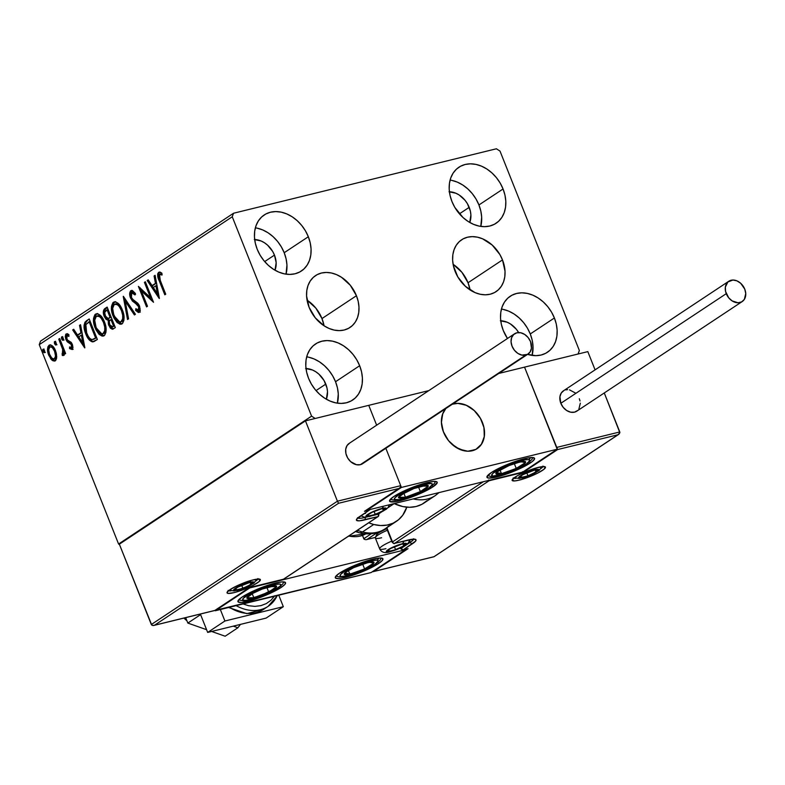 <?xml version="1.0" encoding="UTF-8"?>
<svg xmlns="http://www.w3.org/2000/svg" width="785" height="785" viewBox="0 0 785 785"><rect width="100%" height="100%" fill="white"/><g stroke="black" fill="none" stroke-linecap="round" stroke-linejoin="round"><path stroke-width="1.18" d="M468.027 282.757A31.125 23.776 56.5 0 0 453.102 264.319L461.884 272.287L468.027 282.757L502.488 259.913L468.027 282.757A31.125 23.776 56.5 0 1 470.087 289.95L468.027 282.757M455.172 271.522A31.125 23.776 -123.5 0 1 461.629 239.768A31.125 23.776 -123.5 0 1 502.488 259.913L505.03 271.267L504.804 276.722L503.578 281.766L501.399 286.191L498.357 289.822L494.57 292.54L490.174 294.218L485.336 294.797L480.253 294.267L475.111 292.638L465.456 286.378L457.832 276.968L453.406 265.85L452.631 260.169L452.857 254.713L454.083 249.669L456.252 245.244L459.294 241.613L463.091 238.895L467.487 237.217L472.325 236.638L477.408 237.168L482.539 238.797L492.205 245.057L499.819 254.468L502.488 259.913A31.125 23.776 -123.5 0 1 496.022 291.667A31.125 23.776 -123.5 0 1 455.172 271.522M321.968 318.563A31.125 23.776 56.5 0 0 307.053 300.135L315.835 308.103L321.968 318.563L356.439 295.729L321.968 318.563L324.038 325.765L315.256 317.797L309.113 307.337A31.125 23.776 -123.5 0 1 315.58 275.584A31.125 23.776 -123.5 0 1 356.439 295.729L358.195 301.401L358.971 307.072L358.745 312.538L357.528 317.582L355.35 322.007L352.308 325.638L348.511 328.346L344.115 330.034L339.287 330.613L334.204 330.083L329.062 328.454L324.068 325.785A31.125 23.776 56.5 0 0 321.968 318.563M308.436 357.146L313.99 358.912L319.387 361.787L324.421 365.673L328.905 370.422L332.654 375.838L335.538 381.726A33.627 25.679 56.5 0 1 337.383 403.156L338.276 393.982L337.432 387.849L335.538 381.726L359.658 365.731A33.627 25.679 -123.5 0 1 352.681 400.036A33.627 25.679 -123.5 0 1 308.544 378.272L306.641 372.139L305.797 366.016L306.042 360.109L307.367 354.663L309.712 349.884L312.999 345.959L317.101 343.035L321.85 341.22L327.07 340.582L332.565 341.161L338.119 342.927L343.516 345.802L348.55 349.688L353.024 354.427L356.783 359.854L359.658 365.731L361.561 371.864L362.405 377.997L362.16 383.894L360.835 389.34L358.49 394.119L355.203 398.044L351.101 400.968L346.352 402.784L341.132 403.421L335.637 402.842L330.092 401.086L324.696 398.201L319.662 394.315L315.177 389.576L311.429 384.159L308.544 378.272A33.627 25.679 -123.5 0 1 315.531 343.967A33.627 25.679 -123.5 0 1 359.658 365.731L335.538 381.726A33.627 25.679 56.5 0 0 306.69 356.841M451.836 180.393L457.39 182.149L462.787 185.034L467.821 188.92L472.305 193.66L476.053 199.076L478.938 204.963A33.627 25.679 56.5 0 1 480.783 226.394L481.676 217.219L480.832 211.087L478.938 204.963L503.057 188.979A33.627 25.679 -123.5 0 1 496.081 223.274A33.627 25.679 -123.5 0 1 451.944 201.51L450.04 195.386L449.197 189.254L449.442 183.356L450.767 177.91L453.112 173.132L456.399 169.207L460.501 166.273L465.25 164.457L470.47 163.829L475.965 164.408L481.519 166.165L486.916 169.05L491.95 172.935L496.424 177.675L500.182 183.091L503.057 188.979L504.961 195.102L505.805 201.235L505.56 207.142L504.235 212.578L501.89 217.357L498.603 221.292L494.501 224.216L489.752 226.031L484.531 226.659L479.036 226.09L473.492 224.324L468.096 221.448L463.052 217.563L454.819 207.397L451.944 201.51A33.627 25.679 -123.5 0 1 458.931 167.215A33.627 25.679 -123.5 0 1 503.057 188.979L478.938 204.963A33.627 25.679 56.5 0 0 450.09 180.079M503.175 309.398L508.729 311.154L514.126 314.039L519.16 317.925L523.634 322.664L527.392 328.081L530.267 333.968A33.627 25.679 56.5 0 1 532.122 355.399L533.015 346.224L532.171 340.091L530.267 333.968L554.396 317.984L551.512 312.096L547.763 306.68L543.289 301.931L538.245 298.045L532.848 295.17L527.304 293.413L521.809 292.834L516.589 293.462L511.84 295.278L507.738 298.202L504.451 302.137L502.106 306.915L500.781 312.361L500.536 318.259L501.379 324.391L503.283 330.514A33.627 25.679 -123.5 0 0 507.473 338.492L503.283 330.514A33.627 25.679 -123.5 0 1 510.26 296.22A33.627 25.679 -123.5 0 1 554.396 317.984L530.267 333.968A33.627 25.679 56.5 0 0 501.429 309.084M257.107 228.15L262.651 229.907L268.048 232.782L273.082 236.668L277.566 241.417L281.315 246.833L284.199 252.721A33.627 25.679 56.5 0 1 286.044 274.151L286.947 264.977L286.103 258.844L284.199 252.721L308.328 236.736A33.627 25.679 -123.5 0 1 301.342 271.031A33.627 25.679 -123.5 0 1 257.205 249.267L255.311 243.144L254.468 237.011L254.713 231.104L256.028 225.668L258.383 220.889L261.67 216.954L265.762 214.03L270.511 212.215L275.741 211.587L281.226 212.156L286.78 213.922L292.177 216.797L297.211 220.683L301.695 225.432L305.443 230.849L308.328 236.736L310.222 242.859L311.066 248.992L310.821 254.889L309.506 260.335L307.151 265.114L303.864 269.039L299.772 271.973L295.013 273.788L289.793 274.416L284.307 273.837L278.753 272.081L273.357 269.196L268.323 265.31L263.839 260.571L260.09 255.154L257.205 249.267A33.627 25.679 -123.5 0 1 264.192 214.972A33.627 25.679 -123.5 0 1 308.328 236.736L284.199 252.721A33.627 25.679 56.5 0 0 255.361 227.836M254.683 239.543A20.812 15.896 -123.5 0 1 274.465 255.105L264.682 261.582L274.465 255.105A20.812 15.896 -123.5 0 1 275.005 270.207L276.163 262.69L274.465 255.105L272.68 251.465L267.587 245.175L264.466 242.771L261.13 240.985L254.291 239.543M500.751 320.79A20.812 15.896 -123.5 0 1 518.659 332.565M449.422 191.785A20.812 15.896 -123.5 0 1 469.195 207.348L459.421 213.834L469.195 207.348A20.812 15.896 -123.5 0 1 469.744 222.459L470.892 214.943L470.372 211.145L467.418 203.707L465.093 200.352L459.205 195.014L455.859 193.228L449.03 191.785M306.022 368.548A20.812 15.896 -123.5 0 1 325.795 384.11L316.021 390.587L325.795 384.11A20.812 15.896 -123.5 0 1 326.344 399.212L327.502 391.695L326.972 387.898L324.019 380.47L318.916 374.17L315.805 371.766L312.459 369.99L305.63 368.538M233.518 213.245L40.516 341.132L39.25 344.664L232.252 216.768L311.586 416.138L118.584 544.025L39.25 344.664L118.584 544.025L119.526 544.633L118.584 544.025L311.586 416.138L315.187 418.474L428.826 390.606L315.187 418.474L311.586 416.138L232.252 216.768L39.25 344.664L40.516 341.132L233.518 213.245L232.252 216.768L233.518 213.245L496.414 148.777L233.518 213.245M302.176 270.246L303.118 269.824M498.769 373.454L578.084 354.006L579.35 350.483L500.016 151.112L496.414 148.777L500.016 151.112L579.35 350.483L578.084 354.006L498.769 373.454M56.746 356.625L54.95 349.403L52.673 346.165L50.829 344.968L49.053 345.243L47.846 346.95L47.865 352.436L50.858 358.99L52.624 360.629L54.42 361.09L55.912 360.099L56.667 357.94L55.529 350.709C53.861 346.43 51.702 344.615 49.053 345.243C47.12 347.657 47.012 350.974 48.729 355.212L51.751 359.952L55.235 360.766L56.746 356.625M59.68 338.531L58.747 339.149L62.663 349.433L63.016 352.759L62.103 353.544L62.3 355.438L62.996 355.566L63.801 354.457L63.84 351.945L64.713 354.153L65.646 353.535L59.68 338.531L58.747 339.149L62.663 349.433L62.3 355.438L63.212 355.477L63.84 351.945L64.713 354.153L65.646 353.535L59.68 338.531M73.152 349.296L69.541 348.589L72.181 349.531L73.005 347.333L71.523 342.78L67.736 340.229L66.686 338.404L66.784 335.892L67.461 335.548L68.903 336.412L68.884 334.665L67.51 333.753L65.763 334.292L65.273 336.657L65.793 339.149L67.402 341.887L71.141 344.448L71.7 347.274L70.944 347.814L69.571 346.941L69.541 348.589L72.181 349.531L72.377 344.429L71.16 342.319L67.618 340.121L66.833 338.835L67.01 335.676L68.089 335.381M92.394 341.858L97.379 339.483L89.215 318.965L84.966 322.193L84.044 325.343L84.819 331.103L87.616 337.668L89.441 340.121L92.139 341.818L94.043 341.534L97.379 339.483L89.215 318.965L86.409 320.82C83.495 323.695 83.279 328.051 85.771 333.88C87.312 338.188 89.51 340.847 92.394 341.858L93.317 341.789M107.153 307.072L103.561 310.379L104.219 316.384L105.936 319.23L108.202 320.368L108.389 324.215L110.332 328.12L112.363 329.239L115.326 327.6L107.153 307.072L104.739 308.672C103.051 310.418 102.874 312.989 104.219 316.384L108.202 320.368L108.811 325.481L112.638 329.19L115.326 327.6L107.153 307.072M123.392 296.318L127.543 319.505L128.554 318.838L125.286 301.322L134.412 314.942L135.422 314.275L123.235 296.416L127.543 319.505L128.554 318.838L125.286 301.322L134.412 314.942L135.422 314.275L123.392 296.318M144.42 282.374L150.504 297.643L138.395 286.378L146.56 306.896L147.492 306.287L141.398 290.98L153.517 302.284L145.353 281.766L144.42 282.374L145.48 282.09L144.42 282.374L150.504 297.643L138.395 286.378L146.56 306.896L147.492 306.287L141.398 290.98L153.517 302.284L145.353 281.766L144.42 282.374M160.307 280.539L159.021 275.182L160.022 274.259L162.014 275.044L161.857 273.151L160.219 272.179L158.639 272.297L157.687 273.857L157.726 276.241L164.811 294.807L165.733 294.189L160.307 280.539L159.483 274.397L162.014 275.044L161.857 273.151L158.639 272.297C157.226 274.583 157.442 277.468 159.296 280.951L164.811 294.807L165.733 294.189L160.307 280.539M159.394 298.388L155.096 275.309L154.086 275.977L155.459 283.375L152.074 285.622L148.218 279.862L147.207 280.53L159.247 298.496L155.096 275.309L154.086 275.977L155.459 283.375L152.074 285.622L148.218 279.862L147.207 280.53L159.394 298.388M140.329 312.096L136.619 310.163L135.648 310.409L139.357 312.332L139.602 306.121L137.885 303.314L132.547 299.183L131.438 297.378L131.743 292.776L134.991 294.944L135.334 293.404L130.555 290.941L129.682 293.855L130.496 297.957L132.547 301.214L137.1 304.541L138.71 306.817L138.778 309.997L137.866 310.33L135.864 308.662L135.648 310.409L138.445 312.538L139.593 312.145L140.299 310.497L138.847 304.58L132.881 299.546L131.438 297.378L130.928 294.738L131.566 292.923L132.577 292.707L134.991 294.944L135.334 293.404L132.577 290.685L130.83 290.715L131.831 290.47M122.332 309.869L119.575 304.884L115.886 301.931L112.912 302.676L111.47 306.425L111.892 312.283L113.894 317.935L117.034 322.468L120.134 324.254L122.597 323.351L123.912 320.349L123.853 315.393L122.332 309.869C120.056 304.001 117.083 301.46 113.423 302.254C110.813 305.669 110.705 310.291 113.099 316.12L121.155 324.205L122.087 323.783C124.648 320.319 124.736 315.678 122.332 309.869M104.395 321.752L101.638 316.767L97.948 313.814L94.975 314.569L93.523 318.317L93.955 324.176L95.956 329.818L99.096 334.361L102.187 336.137L104.66 335.244L105.965 332.232L105.916 327.286L104.395 321.752C102.119 315.884 99.145 313.343 95.485 314.137C92.875 317.562 92.767 322.184 95.162 328.002L103.218 336.088L104.15 335.666C106.711 332.202 106.799 327.561 104.395 321.752M84.859 347.784L80.551 324.705L79.54 325.373L80.924 332.771L77.538 335.018L73.682 329.258L72.671 329.926L84.701 347.892L80.551 324.705L79.54 325.373L80.924 332.771L77.538 335.018L73.682 329.258L72.671 329.926L84.859 347.784M63.193 338.031L62.133 336.775L61.465 337.226L61.642 339.061L62.702 340.317L63.369 339.876L63.3 338.345L61.74 336.834L61.642 339.061L63.094 340.258L63.193 338.031M56.078 342.751L55.019 341.495L54.351 341.936L54.528 343.771L55.588 345.037L56.275 343.369L54.626 341.553L54.528 343.771L55.98 344.968L56.078 342.751M44.48 350.434L43.42 349.178L42.753 349.619L42.93 351.464L43.989 352.72L44.657 352.279L44.588 350.738L43.028 349.237L42.93 351.464L44.382 352.661L44.48 350.434M309.113 307.337L306.582 295.984L306.807 290.519L308.024 285.485L310.203 281.059L313.244 277.419L317.042 274.711L321.438 273.033L326.266 272.454L331.349 272.984L336.49 274.613L341.485 277.282L350.296 285.269L356.439 295.729A31.125 23.776 -123.5 0 1 349.973 327.482A31.125 23.776 -123.5 0 1 309.113 307.337M554.396 317.984L556.3 324.107L557.144 330.24L556.899 336.137L555.574 341.583L553.229 346.362L549.942 350.296L545.84 353.221L541.091 355.036L535.87 355.664L527.598 354.359A33.627 25.679 -123.5 0 0 547.41 352.279A33.627 25.679 -123.5 0 0 554.396 317.984M500.359 320.79L507.198 322.233L510.535 324.019L516.432 329.357L518.748 332.712M159.787 271.953L158.658 273.622L158.884 276.791L165.655 294.247L160.268 280.706L159.296 280.951L160.268 280.706C158.413 277.223 158.197 274.348 159.61 272.052L159.63 272.052M161.955 274.299L160.209 274.289L162.093 274.358M159.483 274.397L160.209 274.289M159.051 296.514L148.179 280.294L147.207 280.53L148.404 280.147L159.051 296.514M153.046 285.387L156.441 283.14L155.459 283.375L156.441 283.14L155.057 275.741L154.086 275.977L155.165 275.672L156.441 283.14L153.046 285.387M158.325 293.256L156.882 285.504L155.901 285.74L156.882 285.504L158.325 293.256L157.353 293.492L153.31 287.467L155.901 285.74L157.353 293.492L158.325 293.256M152.967 300.9L142.37 290.735L141.398 290.98L142.37 290.735L152.967 300.9M147.403 306.336L139.907 287.477L147.403 306.336M151.476 297.407L150.504 297.643L151.476 297.407L145.402 282.139L151.476 297.407M131.35 290.499L130.83 290.715C129.397 292.462 129.289 294.875 130.496 297.957L138.71 306.817L138.268 310.34L139.504 309.987L138.533 310.222L135.864 308.662L135.648 310.409L136.698 309.535L137.503 311.105L139.416 312.302M131.743 292.776L132.714 292.54M135.236 293.816L132.999 292.422M138.533 310.222L139.504 309.987L139.691 306.582L138.71 306.817L139.691 306.582L138.072 304.305L137.1 304.541L138.072 304.305L136.109 303.02L135.138 303.255L136.109 303.02L131.468 297.721L130.496 297.957L131.468 297.721C130.261 294.63 130.379 292.216 131.811 290.479L130.83 290.715M132.066 290.342L130.722 292.628L131.468 297.721L133.519 300.979L138.984 305.267L140.083 308.525L139.19 310.114M138.837 310.095L138.14 309.712M132.91 292.452L135.589 294.238M135.197 314.422L126.257 301.077L125.286 301.322L126.257 301.077L135.197 314.422M128.446 318.906L124.56 298.064L128.446 318.906M121.626 324.028L114.07 315.874L113.099 316.12L114.07 315.874C111.676 310.055 111.784 305.434 114.404 302.019L114.816 301.783M115.277 301.617L113.423 302.254M114.963 301.725L112.775 304.433L112.52 310.065L114.453 316.797L118.025 322.242M113.884 302.441L113.432 302.99M119.271 323.253L121.881 324.009M115.493 303.972L117.24 303.864L119.271 305.218L122.931 311.773L123.647 318.641L122.588 321.114L120.713 321.791M114.296 304.335L117.299 304.639L119.212 306.493L121.41 310.487L122.381 310.252L121.41 310.487L122.676 315.168L122.676 318.877L120.753 321.938L119.212 321.899L117.161 320.584L113.746 314.746L112.638 308.338L114.296 304.335C117.23 303.746 119.595 305.797 121.41 310.487C123.343 315.158 123.274 318.896 121.204 321.703L122.175 321.467L121.204 321.703C118.241 322.292 115.846 320.231 114.031 315.501C112.078 310.811 112.176 307.082 114.296 304.335L115.944 303.795M121.204 321.703L122.175 321.467C124.246 318.661 124.315 314.922 122.381 310.252C120.576 305.551 118.201 303.501 115.267 304.099M113.128 329.003L109.782 325.245L108.811 325.481L109.782 325.245L109.184 320.133L108.202 320.368L109.184 320.133L105.19 316.149L104.219 316.384L105.19 316.149C103.855 312.744 104.032 310.173 105.72 308.436L107.28 307.396L104.533 310.134L104.984 315.609L106.907 318.995L109.184 320.133L109.36 323.969L110.724 327.1L113.334 328.993M108.016 319.838L108.605 320.045M111.303 327.885L111.951 328.513M108.055 318.474L105.7 316.885L104.64 312.499L107.064 309.79L110.096 317.425L111.078 317.189L108.036 309.555L107.064 309.79L110.096 317.425L108.055 318.474L111.078 317.189L108.055 318.474L105.141 315.766C104.228 313.195 104.513 311.439 106.004 310.497L108.036 309.555L111.078 317.189L109.243 318.2M112.598 326.746L111.431 327.002L110.273 325.952L109.213 322.851L109.36 321.075L110.94 319.534L113.56 326.109L114.531 325.873L111.912 319.289L110.94 319.534L113.56 326.109L112.049 327.002L114.531 325.873L112.598 326.746L109.723 324.833C108.821 322.409 109.066 320.751 110.469 319.848L111.912 319.289L114.531 325.873L112.814 326.796M103.689 335.921L96.133 327.767L95.162 328.002L96.133 327.767C93.739 321.938 93.847 317.317 96.457 313.902L96.879 313.666M97.34 313.509L95.485 314.137M97.026 313.608L94.828 316.316L94.573 321.948L96.516 328.679L100.087 334.135M95.947 314.324L95.495 314.873M101.324 335.146L103.934 335.901M97.556 315.855L98.272 315.629M98.851 315.649L101.324 317.111L103.08 319.358L105.416 325.226L105.514 331.358L104.454 333.193L102.776 333.674M96.359 316.227L99.361 316.522L101.275 318.376L103.473 322.38L104.444 322.144L103.473 322.38L104.739 327.06L104.729 330.77L102.806 333.821L101.275 333.792L99.224 332.467L96.084 327.394L94.7 320.221L96.359 316.227C99.283 315.629 101.657 317.68 103.473 322.38C105.406 327.051 105.337 330.789 103.267 333.596L104.238 333.35L103.267 333.596C100.303 334.184 97.909 332.114 96.084 327.394C94.141 322.694 94.229 318.975 96.359 316.227L98.007 315.678M103.267 333.596L104.238 333.35C106.309 330.544 106.377 326.805 104.444 322.144C102.629 317.444 100.264 315.393 97.33 315.992M93.366 341.622C90.491 340.602 88.283 337.942 86.743 333.645L85.771 333.88L86.743 333.645C84.25 327.816 84.466 323.459 87.39 320.584L85.938 321.958L85.104 324.195L85.791 330.868L89.048 338.158L91.364 340.739L93.366 341.622M93.258 339.346L96.594 337.756L92.11 339.591C89.755 338.914 87.959 336.804 86.703 333.272L85.85 324.509L90.098 321.448L89.127 321.683L95.613 337.992L96.594 337.756L90.098 321.448L96.594 337.756L93.474 339.326M93.7 339.277L91.698 339.542L89.706 338.315L87.724 335.509L85.85 330.73L85.693 324.882L89.127 321.683L95.613 337.992L92.11 339.591M84.505 345.9L73.643 329.69L72.671 329.926L73.868 329.543L84.505 345.9M78.51 334.773L81.895 332.526L80.924 332.771L81.895 332.526L80.521 325.127L79.54 325.373L80.619 325.059L81.895 332.526L78.51 334.773M83.789 342.643L82.337 334.901L81.365 335.136L82.337 334.901L83.789 342.643L82.808 342.888L78.765 336.853L81.365 335.136L82.808 342.888L83.789 342.643M71.984 347.588L69.571 346.941L69.541 348.589L70.532 347.667L70.513 348.354L72.524 349.462M71.386 347.735L72.367 347.49L72.456 344.88L71.484 345.115L71.386 347.735L72.544 347.313L72.681 345.606L71.69 343.663L70.719 343.909L71.484 345.115L72.456 344.88L72.122 344.213L70.15 342.741L69.178 342.976L70.719 343.909L71.69 343.663L68.138 341.406L67.167 341.652L69.178 342.976L70.15 342.741L68.138 341.406L66.911 339.297L65.94 339.532L67.167 341.652L68.138 341.406L66.911 339.297L67.147 333.664L66.244 336.098L66.911 339.297L65.94 339.532L66.166 333.9L68.884 334.665L68.903 336.412L67.01 335.676M66.421 337.717L66.637 338.521M64.076 340.023L62.623 338.826L61.642 339.061L62.623 338.826L62.712 336.598M62.555 336.755L62.515 338.512L63.673 340.082M65.567 353.584L64.812 351.7L63.84 351.945L64.812 351.7L65.567 353.584M64.184 355.242L63.212 355.477M62.3 355.438L63.271 355.193L63.094 353.446L63.506 355.281M62.623 353.535L62.103 353.544M64.046 351.886L63.634 349.197L62.663 349.433L63.634 349.197L61.73 343.948L60.759 344.193L61.73 343.948L59.719 338.914L58.747 339.149L59.807 338.855L64.046 351.994M63.742 353.162L62.515 353.584M56.962 344.733L55.509 343.536L54.528 343.771L55.509 343.536L55.598 341.308M55.441 341.465L55.401 343.231L56.559 344.792M54.587 361.061L55.235 360.766M55.038 360.884L52.723 359.716L51.751 359.952L52.723 359.716L49.7 354.977L48.729 355.212L49.7 354.977C47.983 350.738 48.091 347.412 50.024 345.007L50.26 344.87M49.749 344.929L49.053 345.243M50.436 344.782L48.709 347.107M48.552 347.99L48.837 352.2L50.309 356.351L52.723 359.716L55.392 360.855M51.074 346.685L53.468 347.627L55.941 352.102L56.481 356.508L55.99 358.137L54.832 358.912M49.789 347.078L51.123 346.931L52.497 347.863L54.597 351.307L55.568 351.072L54.597 351.307L55.549 356.154L54.194 359.079L51.771 358.048L49.465 354.084L48.699 349.855L49.789 347.078C51.771 346.695 53.38 348.108 54.597 351.307C55.912 354.467 55.872 357.008 54.499 358.922L55.48 358.686L54.499 358.922C52.497 359.245 50.878 357.793 49.651 354.584C48.346 351.445 48.395 348.942 49.789 347.078L51.211 346.636M54.499 358.922L55.48 358.686C56.844 356.763 56.883 354.231 55.568 351.072C54.351 347.863 52.752 346.46 50.76 346.842M45.363 352.416L43.911 351.219L42.93 351.464L43.911 351.219L43.999 349.001M43.842 349.158L43.803 350.915L44.961 352.485M153.31 287.467L155.901 285.74L157.353 293.492L153.31 287.467M78.765 336.853L81.365 335.136L82.808 342.888L78.765 336.853M281.216 587.396L280.716 586.14L281.216 587.396L270.275 593.283L261.101 597.12L247.962 601.31L241.554 602.438L238.228 602.016L238.483 600.083L242.271 596.953A25.62 4.376 -21.7 0 1 268.205 585.168A25.62 4.376 -21.7 0 1 285.554 582.706A25.62 4.376 -21.7 0 1 281.216 587.396A25.62 4.376 -21.7 0 1 255.292 599.181A25.62 4.376 -21.7 0 1 237.943 601.644A25.62 4.376 -21.7 0 1 242.271 596.953L257.725 589.093L275.535 583.039L281.933 581.911L285.259 582.342L285.014 584.266L281.216 587.396M378.586 563.522L378.085 562.266L378.586 563.522L367.645 569.4L353.829 574.914L345.331 577.436L338.924 578.565L335.597 578.133L335.843 576.21L339.64 573.07A25.62 4.376 -21.7 0 1 365.575 561.295A25.62 4.376 -21.7 0 1 382.923 558.822A25.62 4.376 -21.7 0 1 378.586 563.522A25.62 4.376 -21.7 0 1 352.651 575.307A25.62 4.376 -21.7 0 1 335.313 577.77A25.62 4.376 -21.7 0 1 339.64 573.07L355.095 565.22L372.904 559.165L379.302 558.027L382.629 558.459L382.383 560.392L378.586 563.522M405.56 549.716L249.767 587.916L215.306 610.759L371.089 572.559L405.56 549.716L371.089 572.559L215.139 610.337L249.767 587.916L405.56 549.716M443.496 432.064A25.62 19.566 -123.5 0 1 445.831 408.534L442.603 414.078L441.405 422.722L443.496 432.064L448.549 440.67L455.8 447.244L464.141 450.786L468.331 451.218L475.926 449.363L481.548 444.133L484.345 436.342L483.894 427.177L480.253 418.022L473.983 410.28L466.035 405.129L457.616 403.353L452.386 404.197A25.62 19.566 -123.5 0 1 482.441 422.507A25.62 19.566 -123.5 0 1 477.123 448.647A25.62 19.566 -123.5 0 1 443.496 432.064M530.228 463.042A25.62 4.376 -21.7 0 1 504.304 474.817A25.62 4.376 -21.7 0 1 486.955 477.29A25.62 4.376 -21.7 0 1 491.282 472.59L502.223 466.712L516.039 461.197L528.079 457.92L533.044 457.567L534.605 458.764L532.544 461.344L527.167 464.916L519.287 468.92L505.471 474.425L496.974 476.946L488.476 478.065L486.906 476.858L491.282 472.59A25.62 4.376 -21.7 0 1 517.217 460.805A25.62 4.376 -21.7 0 1 534.565 458.342A25.62 4.376 -21.7 0 1 530.228 463.042L529.728 461.776L530.228 463.042M432.869 486.916A25.62 4.376 -21.7 0 1 406.934 498.691A25.62 4.376 -21.7 0 1 389.586 501.164A25.62 4.376 -21.7 0 1 393.913 496.463L409.368 488.604L423.115 483.658L433.575 481.421L436.911 481.853L437.245 482.647L432.869 486.916L426.108 490.772L417.414 494.776L403.667 499.721L396.072 501.586L389.87 501.527L390.125 499.594L393.913 496.463A25.62 4.376 -21.7 0 1 419.847 484.688A25.62 4.376 -21.7 0 1 437.196 482.216A25.62 4.376 -21.7 0 1 432.869 486.916L432.358 485.66L432.869 486.916M366.948 510.27L522.731 472.07L557.203 449.236L401.41 487.436L366.948 510.27L401.41 487.436L385.837 448.294L401.41 487.436L557.203 449.236L524.537 367.135L557.203 449.236L522.731 472.07L366.948 510.27M376.643 425.185L368.744 405.345L376.643 425.185L368.744 405.345L305.453 420.858L368.744 405.345L376.643 425.185M475.474 449.589L475.474 449.589A25.62 19.566 -123.5 0 1 447.43 439.207A25.62 19.566 -123.5 0 1 445.831 408.534L442.789 413.567L441.386 422.124L443.27 431.456L448.147 440.159L451.493 443.849L459.362 449.206L467.791 451.218L475.474 449.589L478.673 447.47L481.264 444.565L484.266 436.911L484.021 427.796L480.577 418.601L474.454 410.722L466.575 405.374L458.155 403.353L452.386 404.197A25.62 19.566 -123.5 0 1 480.626 418.69A25.62 19.566 -123.5 0 1 477.123 448.647A25.62 19.566 -123.5 0 1 475.474 449.589M393.864 503.676L388.124 507.473L393.864 503.676M183.965 618.06A22.422 17.123 56.5 0 0 186.928 620.778A22.422 17.123 -123.5 0 1 183.965 618.06M537.941 467.477A1.923 1.197 -103.8 0 0 538.176 467.467A1.923 1.197 -103.8 0 0 538.432 467.36A17.937 3.062 158.3 0 0 515.156 477.094A17.937 3.062 158.3 0 0 519.14 480.145L514.656 480.94L512.095 480.086L515.156 477.094L519.886 474.395L535.596 468.135L542.916 466.565L545.251 466.869L544.034 469.224L537.686 473.11L528.334 477.211L519.14 480.145A17.937 3.062 158.3 0 0 542.415 470.411A17.937 3.062 158.3 0 0 538.432 467.36A1.923 1.197 76.2 0 1 538.176 467.467A1.923 1.197 76.2 0 1 538.01 467.487M516.03 478.359A16.014 2.738 -21.7 0 1 513.714 478.3M373.582 571.509L408.053 548.676L403.186 549.863L412.488 543.701A21.136 3.611 158.3 0 0 407.798 540.109L394.649 543.328A1.923 1.472 -123.5 0 1 392.49 541.925L483.334 481.735L392.49 541.925A1.923 1.472 56.5 0 0 394.649 543.328L489.084 480.754L488.574 480.008L489.084 480.754L523.163 472.393L522.653 471.648L523.163 472.393L557.625 449.56L556.496 447.47L619.787 431.956L619.865 432.702L604.273 392.961L619.787 431.956L556.496 447.47L524.537 367.135L587.818 351.621L595.079 369.853L587.818 351.621L524.537 367.135L557.625 449.56L523.163 472.393L489.084 480.754L394.649 543.328L413.077 539.167L415.824 539.53L415.618 541.12L403.186 549.863L408.053 548.676L373.582 571.509L433.958 556.712L617.991 434.753L557.625 449.56L617.991 434.753L433.958 556.712L372.581 571.774M392.49 541.925L386.887 527.854L392.49 541.925M371.364 533.692L363.779 538.726L362.474 535.448L364.23 539.315L363.779 538.726L371.364 533.692M407.493 548.862L403.186 549.863A1.923 1.197 76.2 0 1 402.94 549.971L401.017 548.47L410.329 542.298A1.923 1.472 56.5 0 0 412.488 543.701A1.923 1.472 -123.5 0 1 410.329 542.298A19.213 3.277 -21.7 0 0 413.558 539.305A19.213 3.277 -21.7 0 1 410.329 542.298L409.623 540.522L410.329 542.298L401.017 548.47L400.782 547.861L401.449 548.793M366.968 539.442L377.565 532.426L366.968 539.442L375.416 537.372L365.967 539.707L364.23 539.315L365.967 539.707M434.066 556.702L618.629 434.419M408.053 548.676L407.042 548.941M618.894 434.223L619.865 432.702L617.991 434.753M403.186 549.863L401.017 548.47A1.923 1.472 56.5 0 0 403.186 549.863M407.287 540.227A1.923 1.197 -103.8 0 0 407.552 540.208A1.923 1.197 -103.8 0 0 407.798 540.109A1.923 1.197 76.2 0 1 407.533 540.217M542.867 466.702A16.014 2.738 -21.7 0 1 541.218 468.331M253.369 579.84A17.937 3.062 158.3 0 0 230.083 589.584A17.937 3.062 158.3 0 0 234.067 592.636L228.121 593.411L227.022 592.567L228.464 590.762L234.813 586.876L250.523 580.615L255.841 579.31L260.178 579.35L258.971 581.714L252.623 585.6L243.271 589.702L234.067 592.636A17.937 3.062 158.3 0 0 257.352 582.892A17.937 3.062 158.3 0 0 253.369 579.84A1.923 1.197 76.2 0 1 253.113 579.958A1.923 1.197 -103.8 0 0 253.369 579.84M257.794 579.183A16.014 2.738 -21.7 0 1 256.155 580.821M399.82 487.946L398.917 488.476L400.478 487.22L400.713 485.679L337.422 501.193L305.453 420.858L337.422 501.193L151.319 624.517L119.349 544.182L305.453 420.858L119.349 544.182L151.77 625.115L153.497 625.498L214.874 610.426L249.345 587.592L283.424 579.232L377.85 516.658L359.422 520.818L356.684 520.465L356.89 518.875L369.323 510.122L364.456 511.32L398.917 488.476L338.551 503.283L154.508 625.233L338.551 503.283L398.917 488.476L400.478 487.22L400.713 485.679L337.422 501.193L338.551 503.283L337.422 501.193L151.319 624.517L152.535 625.459L154.508 625.233L153.497 625.498M398.917 488.476L364.456 511.32L369.323 510.122L360.021 516.285A21.136 3.611 158.3 0 0 364.711 519.886L377.85 516.658A1.923 1.472 56.5 0 0 378.213 516.501L378.615 514.548A1.923 1.472 -123.5 0 1 377.85 516.658A1.923 1.197 -103.8 0 0 378.184 514.214L377.968 513.665L378.184 514.214L373.415 515.382L378.184 514.214A1.923 1.197 76.2 0 1 377.85 516.658L283.424 579.232L249.345 587.592L214.874 610.426L154.508 625.233M366.477 517.089L365.045 517.443A19.213 3.277 -21.7 0 1 357.901 518.071A19.213 3.277 -21.7 0 0 365.045 517.443A1.923 1.197 76.2 0 1 364.711 519.886A1.923 1.197 -103.8 0 0 365.045 517.443L366.477 517.089M364.456 511.32L365.359 510.78L364.456 511.32M369.323 510.122A1.923 1.197 -103.8 0 0 369.725 509.593L369.686 509.965A1.923 1.472 -123.5 0 1 369.323 510.122M360.393 516.118A1.923 1.472 -123.5 0 1 360.021 516.285A1.923 1.472 56.5 0 0 360.374 516.128L370.186 509.475M230.957 590.84A16.014 2.738 -21.7 0 1 228.641 590.791M376.908 510.279A9.606 1.639 -21.7 0 1 381.255 508.925L372.345 512.183L367.694 514.96L367.262 516.039L372.983 515.195L381.795 511.506L384.993 509.082L384.208 508.484L381.255 508.925A9.606 1.639 -21.7 0 1 383.394 508.523A9.606 1.639 -21.7 0 1 384.208 508.484A9.606 1.639 -21.7 0 1 383.384 510.554A9.606 1.639 -21.7 0 1 375.259 514.42A9.606 1.639 -21.7 0 1 367.949 516.206A9.606 1.639 -21.7 0 1 368.145 514.587A9.606 1.639 -21.7 0 1 368.783 514.136L367.949 516.206L375.259 514.42L383.384 510.554L384.208 508.484L382.285 508.641L384.208 508.484L383.384 510.554L375.259 514.42L367.949 516.206L368.783 514.136A9.606 1.639 -21.7 0 1 376.908 510.279M370.226 516.226A10.892 1.855 -21.7 0 1 367.802 514.381A10.892 1.855 -21.7 0 1 381.942 508.464A5.122 3.189 -103.8 0 0 383.257 506.276A5.122 3.189 76.2 0 1 381.942 508.464L384.66 507.983L386.22 508.503L381.49 511.957L371.953 515.755L366.085 516.53L366.821 515.097L370.677 512.733L381.942 508.464A10.892 1.855 -21.7 0 1 384.356 510.319A10.892 1.855 -21.7 0 1 370.226 516.226A5.122 3.189 76.2 0 1 369.529 516.53A5.122 3.189 -103.8 0 0 370.226 516.226M365.594 513.37A16.014 2.738 -21.7 0 1 364.014 513.724M374.062 511.408L375.259 514.42L374.062 511.408M382.619 508.631L383.384 510.554L382.619 508.631M397.249 545.565A9.606 1.639 -21.7 0 1 401.596 544.211L390.704 548.48L388.035 550.256L387.604 551.325L393.314 550.491L402.136 546.802L405.335 544.378L404.55 543.779L401.596 544.211A9.606 1.639 -21.7 0 1 403.735 543.819A9.606 1.639 -21.7 0 1 404.55 543.779A9.606 1.639 -21.7 0 1 403.725 545.85A9.606 1.639 -21.7 0 1 395.601 549.716A9.606 1.639 -21.7 0 1 388.29 551.502A9.606 1.639 -21.7 0 1 388.477 549.883A9.606 1.639 -21.7 0 1 389.125 549.431L388.29 551.502L395.601 549.716L403.725 545.85L404.55 543.779L402.626 543.936L404.55 543.779L403.725 545.85L395.601 549.716L388.29 551.502L389.125 549.431A9.606 1.639 -21.7 0 1 397.249 545.565M381.598 537.754A16.014 2.738 -21.7 0 1 375.387 537.431A16.014 2.738 -21.7 0 1 387.378 530.248A16.014 2.738 158.3 0 0 375.338 537.961L379.675 548.872A16.014 2.738 -21.7 0 1 391.715 541.159A16.014 2.738 158.3 0 0 379.665 548.509M386.72 528.609A13.836 2.365 158.3 0 0 376.614 534.703L375.387 537.431L366.409 539.629M390.567 551.521A10.892 1.855 -21.7 0 1 388.143 549.667A10.892 1.855 -21.7 0 1 402.283 543.76A5.122 3.189 -103.8 0 0 403.676 541.159A5.122 3.189 76.2 0 1 402.283 543.76L405.001 543.279L406.561 543.799L401.822 547.253L392.294 551.05L386.426 551.826L387.162 550.393L391.018 548.028L402.283 543.76A10.892 1.855 -21.7 0 1 404.697 545.614A10.892 1.855 -21.7 0 1 390.567 551.521A5.122 3.189 76.2 0 1 389.87 551.816A5.122 3.189 -103.8 0 0 390.567 551.521M385.935 548.656A16.014 2.738 -21.7 0 1 379.675 548.872C381.51 552.454 384.925 553.435 389.919 551.806L397.563 549.264L406.561 544.564L408.435 542.808L409.78 539.717M376.721 535.36L376.859 534.32L378.91 532.632L387.25 528.384M394.404 546.703L395.601 549.716L394.404 546.703M402.96 543.927L403.725 545.85L402.96 543.927M529.61 471.677A9.606 1.639 -21.7 0 1 533.957 470.323L523.065 474.591L520.396 476.367L519.964 477.437L525.685 476.593L532.524 473.914L537.696 470.49L536.911 469.891L533.957 470.323A9.606 1.639 -21.7 0 1 536.096 469.921A9.606 1.639 -21.7 0 1 536.911 469.891A9.606 1.639 -21.7 0 1 536.086 471.962A9.606 1.639 -21.7 0 1 527.962 475.818A9.606 1.639 -21.7 0 1 520.661 477.614A9.606 1.639 -21.7 0 1 520.847 475.995A9.606 1.639 -21.7 0 1 521.485 475.543L520.661 477.614L527.962 475.818L536.086 471.962L536.911 469.891L534.987 470.048L536.911 469.891L536.086 471.962L527.962 475.818L520.661 477.614L521.485 475.543A9.606 1.639 -21.7 0 1 529.61 471.677M522.928 477.633A10.892 1.855 -21.7 0 1 520.514 475.779A10.892 1.855 -21.7 0 1 534.644 469.872A5.122 3.189 -103.8 0 0 535.851 468.096A5.122 3.189 76.2 0 1 534.644 469.872L538.255 469.391L538.922 469.911L534.192 473.365L524.655 477.162L518.787 477.928L519.523 476.495L523.379 474.14L534.644 469.872A10.892 1.855 -21.7 0 1 537.058 471.726A10.892 1.855 -21.7 0 1 522.928 477.633A5.122 3.189 76.2 0 1 522.231 477.928A5.122 3.189 -103.8 0 0 522.928 477.633M526.764 472.815L527.962 475.818L526.764 472.815M535.321 470.038L536.086 471.962L535.321 470.038M244.547 584.168A9.606 1.639 -21.7 0 1 248.884 582.813L238.002 587.082L235.323 588.858L234.901 589.928L238.552 589.663L247.461 586.405L252.623 582.97L251.848 582.372L248.884 582.813A9.606 1.639 -21.7 0 1 251.033 582.411A9.606 1.639 -21.7 0 1 251.848 582.372A9.606 1.639 -21.7 0 1 251.023 584.452A9.606 1.639 -21.7 0 1 242.889 588.308A9.606 1.639 -21.7 0 1 235.588 590.104A9.606 1.639 -21.7 0 1 235.775 588.485A9.606 1.639 -21.7 0 1 236.413 588.034L235.588 590.104L242.889 588.308L251.023 584.452L251.848 582.372L249.915 582.529L251.848 582.372L251.023 584.452L242.889 588.308L235.588 590.104L236.413 588.034A9.606 1.639 -21.7 0 1 244.547 584.168M237.855 590.124A10.892 1.855 -21.7 0 1 235.441 588.269A10.892 1.855 -21.7 0 1 249.581 582.352A5.122 3.189 -103.8 0 0 250.788 580.576A5.122 3.189 76.2 0 1 249.581 582.352L252.299 581.871L253.859 582.391L249.12 585.845L239.582 589.653L233.724 590.418L234.46 588.986L238.316 586.63L249.581 582.352A10.892 1.855 -21.7 0 1 251.995 584.207A10.892 1.855 -21.7 0 1 237.855 590.124A5.122 3.189 76.2 0 1 237.168 590.418A5.122 3.189 -103.8 0 0 237.855 590.124M241.692 585.296L242.889 588.308L241.692 585.296M250.258 582.519L251.023 584.452L250.258 582.519M348.354 573.717L349.845 574.169A16.014 2.738 -21.7 0 1 345.243 574.708L346.95 573.462L348.354 573.717L346.95 573.462L345.243 574.708L353.181 573.276L364.593 568.919L372.796 564.209L373.925 562.266L368.391 562.433L353.633 567.673L345.429 572.393L344.36 573.541L344.301 574.335L345.243 574.708A16.014 2.738 -21.7 0 1 344.36 573.541A16.014 2.738 -21.7 0 1 350.807 569.056A16.014 2.738 -21.7 0 1 353.633 567.673A16.014 2.738 -21.7 0 1 365.673 563.139A16.014 2.738 -21.7 0 1 368.391 562.433A16.014 2.738 -21.7 0 1 373.866 563.061A16.014 2.738 -21.7 0 1 364.593 568.919L373.866 563.061L369.647 562.305L364.583 563.453L369.647 562.305L373.866 563.061L364.593 568.919A16.014 2.738 -21.7 0 1 349.845 574.169L364.593 568.919L362.66 564.081L364.593 568.919L349.845 574.169L348.354 573.717M376.869 560.088A20.498 3.503 -21.7 0 1 366.124 569.096A20.498 3.503 -21.7 0 1 341.357 576.504A5.122 4.808 96.5 0 1 338.855 576.896A5.122 4.808 -83.5 0 0 341.357 576.504L340.337 576.19L340.454 574.679L343.418 572.196L355.703 565.916L369.98 561.03L376.869 560.088L378.203 561.02L374.808 564.405L362.523 570.685L348.246 575.572L341.357 576.504A20.498 3.503 -21.7 0 1 352.102 567.496A20.498 3.503 -21.7 0 1 376.869 560.088A5.122 4.808 -83.5 0 0 379.086 558.047A5.122 4.808 96.5 0 1 376.869 560.088M346.568 571.784L344.36 573.541L346.95 573.462L344.36 573.541L348.844 570.214L346.568 571.784M350.012 569.508L348.844 570.214L350.012 569.508M348.383 570.509L349.845 574.169L348.383 570.509M500.006 473.237L501.487 473.679A16.014 2.738 -21.7 0 1 496.885 474.228L498.593 472.972L500.006 473.237L498.593 472.972L496.885 474.228L501.487 473.679L512.458 470.078L522.437 465.152L525.577 461.786L520.033 461.953L509.063 465.554L497.082 471.903L495.943 473.846L496.885 474.228A16.014 2.738 -21.7 0 1 496.012 473.051A16.014 2.738 -21.7 0 1 502.449 468.566A16.014 2.738 -21.7 0 1 505.285 467.193A16.014 2.738 -21.7 0 1 517.315 462.659A16.014 2.738 -21.7 0 1 520.033 461.953A16.014 2.738 -21.7 0 1 525.508 462.571A16.014 2.738 -21.7 0 1 516.236 468.439L525.508 462.571L521.289 461.815L516.226 462.973L521.289 461.815L525.508 462.571L516.236 468.439A16.014 2.738 -21.7 0 1 501.487 473.679L516.236 468.439L514.312 463.601L516.236 468.439L501.487 473.679L500.006 473.237M528.511 459.608A20.498 3.503 -21.7 0 1 517.766 468.616A20.498 3.503 -21.7 0 1 493.009 476.024A5.122 4.808 96.5 0 1 490.497 476.416A5.122 4.808 -83.5 0 0 493.009 476.024L491.675 475.092L493.245 473.051L507.345 465.426L524.478 459.922L528.511 459.608L529.846 460.54L526.45 463.915L514.165 470.195L503.165 474.179L493.009 476.024A20.498 3.503 -21.7 0 1 503.744 467.016A20.498 3.503 -21.7 0 1 528.511 459.608A5.122 4.808 -83.5 0 0 530.729 457.567A5.122 4.808 96.5 0 1 528.511 459.608M498.21 471.294L496.012 473.051L498.593 472.972L496.012 473.051L500.487 469.724L498.21 471.294M501.654 469.018L500.487 469.724L501.654 469.018M500.035 470.029L501.487 473.679L500.035 470.029M421.319 486.15L428.296 486.072L420.358 491.606L418.513 486.965L420.358 491.606L405.462 497.229L403.833 493.157L405.462 497.229L398.486 497.307L405.305 492.332L398.486 497.307A16.014 2.738 -21.7 0 1 405.08 492.45A16.014 2.738 -21.7 0 1 406.424 491.773A16.014 2.738 -21.7 0 1 413.95 488.545L400.762 494.982L398.486 497.307L398.849 497.935L402.46 497.886L408.995 496.189L420.358 491.606L426.019 488.398L428.296 486.072L426.569 485.248L413.95 488.545A16.014 2.738 -21.7 0 1 419.946 486.533A16.014 2.738 -21.7 0 1 421.319 486.15A16.014 2.738 -21.7 0 1 428.296 486.072A16.014 2.738 -21.7 0 1 420.358 491.606A16.014 2.738 -21.7 0 1 405.462 497.229A16.014 2.738 -21.7 0 1 398.486 497.307L405.462 497.229L420.358 491.606L428.296 486.072L423.792 485.758L419.739 486.592M412.674 495.718A20.498 3.503 -21.7 0 1 394.315 498.887A20.498 3.503 -21.7 0 1 414.107 487.662L424.577 484.345L431.289 483.501L432.466 484.492L428.855 487.946L420.034 492.656L408.975 497.042L399.398 499.623L394.541 499.535L394.826 497.965L397.926 495.433L414.107 487.662A20.498 3.503 -21.7 0 1 432.466 484.492A20.498 3.503 -21.7 0 1 412.674 495.718A5.122 0.53 69.3 0 1 412.616 495.826A5.122 0.53 -110.7 0 0 412.674 495.718M269.677 586.64L276.644 586.552L268.715 592.086L266.871 587.445L268.715 592.086L253.81 597.709L252.191 593.637L253.81 597.709L246.843 597.797L253.663 592.812L246.843 597.797A16.014 2.738 -21.7 0 1 253.437 592.93A16.014 2.738 -21.7 0 1 254.782 592.263A16.014 2.738 -21.7 0 1 262.298 589.025L251.602 593.921L247.501 596.786L247.206 598.415L250.817 598.376L261.189 595.324L274.377 588.878L276.644 586.552L274.927 585.738L262.298 589.025A16.014 2.738 -21.7 0 1 268.303 587.013A16.014 2.738 -21.7 0 1 269.677 586.64A16.014 2.738 -21.7 0 1 276.644 586.552A16.014 2.738 -21.7 0 1 268.715 592.086A16.014 2.738 -21.7 0 1 253.81 597.709A16.014 2.738 -21.7 0 1 246.843 597.797L253.81 597.709L268.715 592.086L276.644 586.552L272.15 586.238L268.097 587.072M261.032 596.207A20.498 3.503 -21.7 0 1 242.673 599.367A20.498 3.503 -21.7 0 1 262.455 588.151L272.935 584.825L279.637 583.991L280.824 584.982L280.314 585.904L274.73 589.937L264.771 594.726L253.79 598.651L245.489 600.397L242.899 600.015L243.173 598.445L248.767 594.412L262.455 588.151A20.498 3.503 -21.7 0 1 280.824 584.982A20.498 3.503 -21.7 0 1 261.032 596.207A5.122 0.53 69.3 0 1 260.973 596.306A5.122 0.53 -110.7 0 0 261.032 596.207M427.06 500.634L421.987 504.264L416.099 506.511L409.642 507.287L402.842 506.58L394.188 503.587A41.634 31.802 56.5 0 0 423.929 503.097L435.194 495.639A41.634 31.802 -123.5 0 1 413.244 498.917M388.575 526.048A41.634 31.802 -123.5 0 1 362.474 531.955A12.805 6.3 104.5 0 1 359.147 532.711A12.805 6.3 104.5 0 1 357.43 531.631M348.756 536.018A35.227 26.906 56.5 0 0 365.938 533.8L348.334 536.302M396.356 521.368A41.634 31.802 -123.5 0 0 406.787 507.169L402.744 515.225L398.446 519.827L393.167 523.153L387.142 525.077L380.578 525.528L373.738 524.488L362.474 531.955A41.634 31.802 56.5 0 0 385.101 528.835C377.202 533.79 368.558 535.085 359.157 532.711A12.805 6.3 -75.5 0 0 362.474 531.955L373.738 524.488A41.634 31.802 -123.5 0 1 368.714 522.8L373.738 524.488A41.634 31.802 -123.5 0 0 396.356 521.368L385.101 528.835M357.45 530.267A41.634 31.802 56.5 0 0 362.474 531.955M728.784 281.256L563.355 390.881A12.168 9.292 56.5 0 0 560.824 403.294A12.168 9.292 56.5 0 0 576.798 411.163L742.227 301.548A12.168 9.292 -123.5 0 1 726.262 293.668L560.824 403.294L726.262 293.668A12.168 9.292 -123.5 0 1 728.784 281.256A12.168 9.292 -123.5 0 1 744.759 289.135A12.168 9.292 -123.5 0 1 742.227 301.548M744.759 289.135L740.736 283.326L736.958 280.883L732.964 280.029L727.872 281.972L725.35 287.094L725.566 291.451L728.657 297.76L732.101 300.881L738.047 302.774L741.658 301.882L744.337 299.409L745.75 293.57L744.759 289.135M563.924 390.537L561.255 393.02L559.921 396.719L560.824 403.294L563.228 407.386L566.672 410.506L570.636 412.184L574.512 412.164L577.711 410.447M578.898 409.024L580.321 403.186M580.017 400.968L579.33 398.751M575.307 392.951L569.517 389.86M567.535 389.654L565.642 389.88M514.577 333.782L349.148 443.407A12.168 9.292 56.5 0 0 347.294 457.282A12.168 9.292 56.5 0 0 360.305 464.691A12.168 9.292 56.5 0 0 362.591 463.7L528.02 354.074A12.168 9.292 -123.5 0 1 525.734 355.075L360.305 464.691L525.734 355.075A12.168 9.292 -123.5 0 1 512.723 347.667A12.168 9.292 -123.5 0 1 514.577 333.782A12.168 9.292 -123.5 0 1 516.864 332.791A12.168 9.292 -123.5 0 1 529.875 340.199A12.168 9.292 -123.5 0 1 528.02 354.074M516.864 332.791L513.665 334.508L511.624 337.658L511.055 341.76L512.046 346.195L514.45 350.287L517.894 353.417L521.858 355.095L527.451 354.418L530.12 351.935L531.455 348.236L530.552 341.661L528.148 337.57L524.704 334.449L520.74 332.771L516.864 332.791M349.717 443.064L347.039 445.546L345.714 449.246L345.93 453.602L347.657 457.949L350.64 461.629L356.419 464.71L360.305 464.691L363.504 462.973M225.138 636.223L237.884 627.774L240.495 624.379L237.884 627.774L225.138 636.223L211.616 631.464L225.138 636.223M206.583 629.688L187.841 623.074L200.597 614.626L187.841 623.074L185.672 617.638L187.841 623.074L206.583 629.688M233.273 626.145L237.884 627.774L233.273 626.145M200.361 614.037L207.682 632.425L200.361 614.037M266.095 618.099L207.682 632.425L224.912 621.004L220.34 609.523L224.912 621.004L207.682 632.425L266.095 618.099L283.326 606.687L224.912 621.004L283.326 606.687L278.763 595.197L283.326 606.687L266.095 618.099M262.151 610.23A41.634 31.802 -123.5 0 1 229.436 607.296A41.634 31.802 56.5 0 0 263.672 609.297L246.853 613.644L228.612 607.492M277.242 595.57A41.634 31.802 -123.5 0 1 268.156 606.324A41.634 31.802 -123.5 0 1 236.148 605.647M274.75 595.756L270.992 600.24L266.311 603.587L260.875 605.657L254.909 606.383L248.639 605.726L242.29 603.714M159.748 274.279L160.719 274.043M378.782 513.802L381.216 512.203M387.849 507.797L394.198 503.597M513.204 477.908L513.223 478.83C512.369 478.968 519.179 474.326 523.252 472.805L538.196 467.467L543.583 466.751L542.965 466.074M373.022 571.696L434.026 556.742M400.693 548.823L400.389 548.048M386.563 528.207L392.166 542.278C393.707 543.632 394.453 544.025 394.404 543.436L407.552 540.208L414.097 539.383L413.577 538.775M228.141 590.398L228.16 591.321C224.147 593.087 240.524 582.568 253.123 579.948L258.52 579.242L257.892 578.555M365.084 510.976L399.555 488.142M283.493 579.261L249.414 587.622L214.962 610.455L153.948 625.419M360.374 516.128L357.558 518.492L357.528 517.698M378.213 516.501L283.513 579.261M378.939 514.195L378.615 513.39M360.933 515.765L364.044 517.089L366.536 517.08L377.222 513.979L386.22 509.269L388.094 507.512L389.389 504.765M382.707 508.592L383.394 508.523M403.048 543.887L403.735 543.819M514.42 477.712L519.238 478.487L529.924 475.376L538.922 470.676L541.954 466.761M535.409 469.999L536.096 469.921M229.348 590.202L234.175 590.977L244.851 587.867L253.849 583.157L256.881 579.242M250.337 582.48L251.033 582.411M336.009 576.004L338.914 576.906L344.586 576.514L360.217 571.706L375.328 564.278L380.166 560.088L381.196 558.027M365.673 563.139L364.966 563.345M350.807 569.056L351.454 568.723M487.662 475.524L490.556 476.416L496.228 476.024L511.859 471.226L526.97 463.788L531.808 459.598L532.838 457.547M517.315 462.659L516.609 462.856M502.449 468.566L503.097 468.233M390.292 499.397L395.316 500.349L401.312 499.378L412.616 495.826L429.768 487.554L434.429 483.481L435.469 481.421M238.65 599.887L243.674 600.839L249.669 599.868L260.973 596.306L278.125 588.043L282.786 583.971L283.827 581.901M435.194 495.639L439.05 492.587M359.157 532.711L355.477 531.563M263.672 609.297L268.156 606.324L277.468 595.511"/></g></svg>
